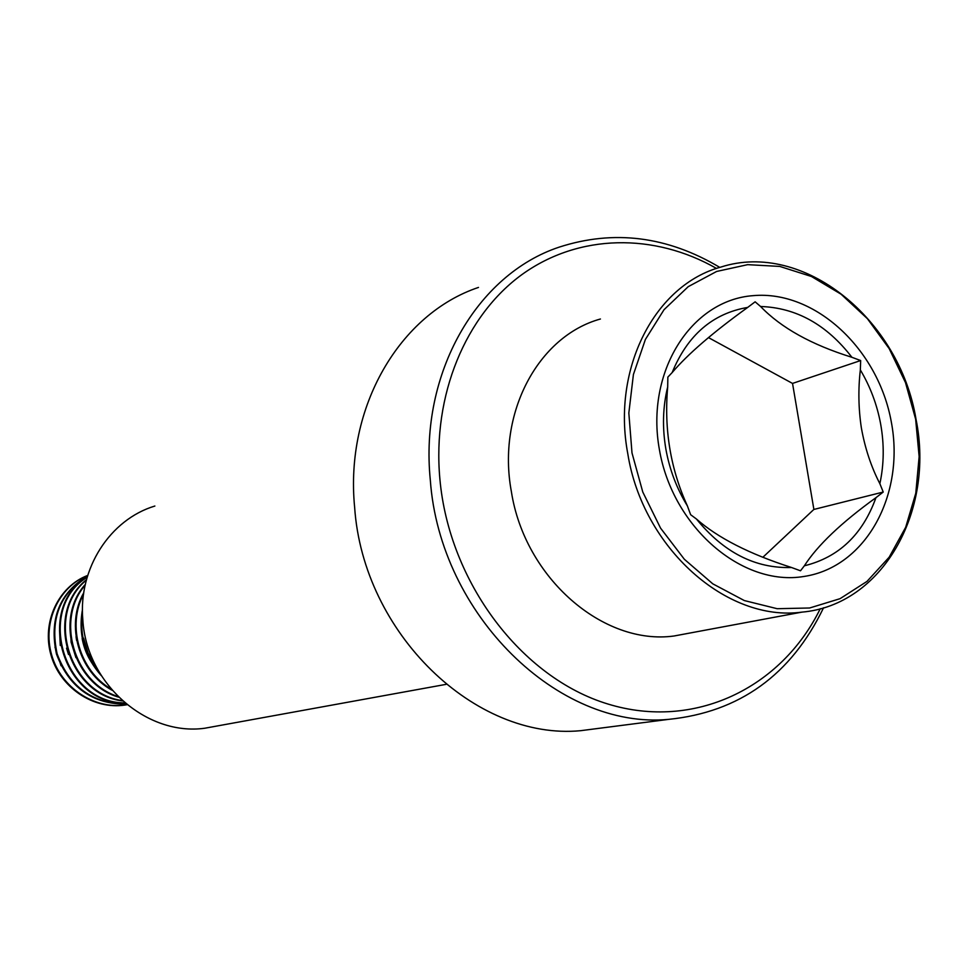 <?xml version="1.0" encoding="UTF-8"?>
<svg xmlns="http://www.w3.org/2000/svg" width="968" height="968" viewBox="0 0 968 968"><rect width="100%" height="100%" fill="white"/><g stroke="black" fill="none" stroke-linecap="round" stroke-linejoin="round"><path stroke-width="1.45" d="M823.55 607.783C791.086 674.974 739.431 712.17 668.61 719.369C558.73 729.884 439.956 615.212 430.324 480.201C419.459 373.055 476.994 274.38 559.141 247.142C613.845 229.452 667.388 236.204 719.793 267.398M603.245 727.779L580.606 730.695C475.494 740.738 363.181 633.665 354.627 507.208C344.777 406.838 399.893 313.765 478.482 287.423M820.259 608.715C781.406 688.091 694.298 730.501 607.977 704.038C521.74 677.987 449.091 582.579 439.871 478.918C432.272 395.089 465.656 315.229 522.272 274.331C579.118 233.578 654.332 232.889 716.538 268.451M218.332 725.77L204.744 728.239C146.713 736.358 86.212 683.517 82.8 619.496C78.323 568.325 110.146 519.441 154.868 506.034M667.86 377.109L667.69 386.885C663.951 429.32 670.521 469.008 687.401 505.937L690.644 514.71L696.415 518.993C717.76 537.845 749.45 554.011 791.497 567.502L800.5 570.793L804.36 565.796C817.452 545.395 841.313 522.684 875.967 497.661L883.227 492.046L879.864 483.697C871.127 466.745 864.944 448.051 861.314 427.614C858.459 408.435 858.132 389.196 860.334 369.909L860.661 360.544L851.913 357.301C811.523 344.741 781.079 327.813 760.582 306.493L755.137 301.81L747.695 307.413C712.956 332.447 687.776 354.167 672.143 372.583L667.86 377.109M600.426 319.004C538.232 336.114 496.753 413.179 511.37 491.599C524.729 578.005 603.233 645.741 674.03 636L691.696 632.697M916.055 419.459C899.732 319.077 803.319 240.536 720.991 267.035C655.191 284.798 611.582 368.179 627.796 453.762C642.74 548.069 726.956 622.388 801.843 612.139C882.332 605.254 934.81 511.503 916.055 419.459M915.643 419.192L905.504 382.638L889.181 348.613L867.389 318.666L841.095 294.224L811.45 276.497L779.809 266.43L747.671 264.663L716.61 271.464L688.224 286.661L664.036 309.687L645.39 339.453L633.411 374.519L628.837 413.034L631.995 452.927L642.776 492.01L660.551 528.117L684.352 559.274L712.799 583.837L744.319 600.559L777.171 608.703L809.647 607.989L840.079 598.672L867.013 581.393L889.193 557.157L905.685 527.257L915.788 493.208L919.14 456.618L915.643 419.192M59.52 630.362L60.27 645.499M70.519 624.42L71.075 642.087L75.927 657.647M76.036 636.629L76.581 640.344M54.97 647.168L61.081 665.79M66.562 648.161L68.498 654.489M82.159 638.577C84.518 651.404 90.157 662.523 99.075 671.961M83.575 638.13L88.112 653.061L96.013 666.347M125.792 704.885L125.078 705.043C93.327 710.016 59.822 687.292 50.88 654.719C41.576 621.952 58.528 586.439 87.713 575.415C58.77 586.765 42.193 622.279 51.643 654.9C60.742 687.316 94.162 709.846 125.792 704.885L127.05 704.68M87.568 575.875C59.871 593.275 49.719 619.254 57.124 653.836C69.527 686.881 92.613 703.651 126.385 704.135M87.144 577.315C35.925 608.207 62.908 703.022 124.884 702.889M86.346 580.159C45.375 613.385 68.22 693.294 122.234 700.578M85.136 585.216C55.43 619.242 73.895 682.706 117.951 696.512M83.538 594.243C66.671 625.558 79.473 670.679 111.102 689.059M82.486 613.168C79.618 635.214 85.269 654.997 99.414 672.542M125.078 705.043L127.086 704.716M87.604 575.766C59.411 593.021 49.041 619.109 56.459 654.053C69.055 687.425 92.408 704.147 126.505 704.244M87.205 577.061C34.775 607.589 62.267 704.196 125.126 703.095M86.467 579.711C44.177 612.708 67.53 694.552 122.646 700.941M85.305 584.418C54.123 618.491 73.181 684.098 118.604 697.154M83.756 592.779C65.195 624.735 78.771 672.276 112.155 690.281M82.462 609.659C78.045 634.439 84.349 656.461 101.35 675.7M762.857 557.29L813.882 509.41L792.538 383.437L708.455 337.59M792.538 383.413L860.661 360.544M813.882 509.446L883.227 492.046M879.864 483.697C884.062 464.313 884.316 444.348 880.614 423.827C877.02 404.551 870.256 386.571 860.334 369.909M659.414 449.672C645.245 372.075 691.055 300.032 753.273 295.639C815.31 290.122 878.363 349.266 891.334 422.084C905.189 494.793 865.912 567.2 803.948 576.468C742.238 586.874 672.651 527.379 659.414 449.672M667.69 386.885C662.778 406.899 662.185 427.735 665.923 449.382C669.602 469.71 676.765 488.562 687.401 505.937M747.695 307.413C712.678 313.438 687.498 335.158 672.143 372.583M851.913 357.301C826.708 324.619 796.265 307.691 760.582 306.493M696.415 518.993C723.653 552.474 755.342 568.639 791.497 567.502M804.36 565.796C838.724 557.35 862.597 534.639 875.967 497.661M446.03 684.364L204.744 728.239M668.61 719.369L580.606 730.695M674.03 636L801.843 612.139"/></g></svg>
